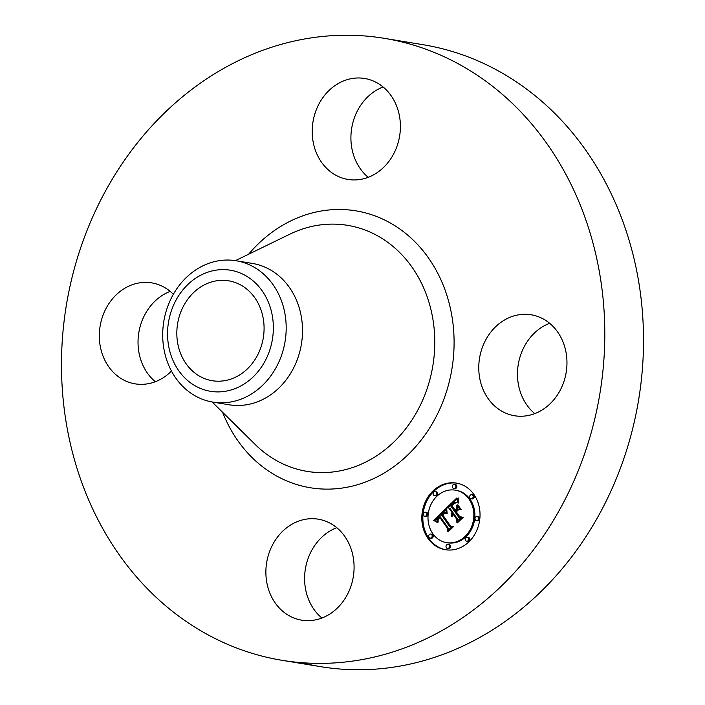 <?xml version="1.0" encoding="UTF-8"?>
<svg xmlns="http://www.w3.org/2000/svg" width="705" height="705" viewBox="0 0 705 705"><rect width="100%" height="100%" fill="white"/><g stroke="black" fill="none" stroke-linecap="round" stroke-linejoin="round"><path stroke-width="1.06" d="M335.659 526.811A51.165 43.904 99.3 0 1 350.517 587.45A51.165 43.904 99.3 0 1 301.669 620.153A51.165 43.904 99.3 0 1 284.3 612.53A51.165 43.904 99.3 0 1 269.451 551.883A51.165 43.904 99.3 0 1 318.29 519.188A51.165 43.904 99.3 0 1 335.659 526.811M321.903 618.021A51.165 43.904 99.3 0 1 305.38 568.909A51.165 43.904 99.3 0 1 336.77 527.692M384.331 38.334A315.161 270.429 99.3 0 1 554.042 519.391A315.161 270.429 99.3 0 1 281.947 660.294A315.161 270.429 99.3 0 1 112.245 179.237A315.161 270.429 99.3 0 1 384.331 38.334L423.053 44.706A315.161 270.429 99.3 0 1 592.755 525.763A315.161 270.429 99.3 0 1 320.669 666.666A315.161 270.429 99.3 0 1 301.44 662.656M155.338 381.713A51.165 43.904 99.3 0 1 146.27 312.13A51.165 43.904 99.3 0 1 170.205 291.385M368.23 177.307A51.165 43.904 99.3 0 1 351.698 128.195A51.165 43.904 99.3 0 1 383.097 86.979M534.795 413.615A51.165 43.904 99.3 0 1 525.718 344.022A51.165 43.904 99.3 0 1 549.662 323.287M255.933 358.078A50.619 43.437 99.3 0 1 212.231 380.709A50.619 43.437 99.3 0 1 184.974 303.45A50.619 43.437 99.3 0 1 228.676 280.819A50.619 43.437 99.3 0 1 255.933 358.078M269.61 305.397A61.361 52.655 -80.7 0 0 200.907 275.126A61.361 52.655 -80.7 0 0 171.297 356.131A61.361 52.655 -80.7 0 0 240 386.402A61.361 52.655 -80.7 0 0 269.61 305.397M212.813 402.097A71.628 61.458 -80.7 0 1 167.067 361.031A71.628 61.458 99.3 0 1 174.241 292.769A71.628 61.458 -80.7 0 1 236.078 260.744L252.408 263.432A71.628 61.458 99.3 0 1 290.98 372.76A71.628 61.458 99.3 0 1 229.143 404.785L212.813 402.097A71.628 61.458 -80.7 0 0 274.65 370.072A71.628 61.458 99.3 0 0 281.824 301.81A71.628 61.458 -80.7 0 0 236.078 260.744M487.005 337.651A51.165 43.904 99.3 0 1 531.182 314.782A51.165 43.904 99.3 0 1 558.73 392.87A51.165 43.904 99.3 0 1 514.562 415.747A51.165 43.904 99.3 0 1 487.005 337.651M330.619 171.817A51.165 43.904 99.3 0 1 315.769 111.178A51.165 43.904 99.3 0 1 364.617 78.475A51.165 43.904 99.3 0 1 381.987 86.098A51.165 43.904 99.3 0 1 396.836 146.737A51.165 43.904 99.3 0 1 347.997 179.44A51.165 43.904 99.3 0 1 330.619 171.817M171.474 371.068A51.165 43.904 99.3 0 1 135.104 383.846A51.165 43.904 99.3 0 1 107.557 305.758A51.165 43.904 99.3 0 1 151.725 282.881A51.165 43.904 99.3 0 1 173.359 294.276M427.997 538.417A33.77 28.976 99.3 0 1 426.076 500.303A33.77 28.976 99.3 0 1 456.408 483.084A33.77 28.976 99.3 0 1 473.848 494.39A33.77 28.976 99.3 0 1 475.769 532.513A33.77 28.976 99.3 0 1 445.437 549.724A33.77 28.976 99.3 0 1 427.997 538.417M456.928 483.181A33.77 28.976 -80.7 0 0 426.974 500.744A33.77 28.976 -80.7 0 0 429.028 538.594A33.77 28.976 -80.7 0 0 445.957 549.803M446.6 542.656L447.64 542.832A26.605 22.824 -80.7 0 0 471.53 529.261A26.605 22.824 -80.7 0 0 470.024 499.237A26.605 22.824 -80.7 0 0 456.276 490.327L455.245 490.151A26.605 22.824 99.3 0 1 468.984 499.061A26.605 22.824 99.3 0 1 470.499 529.094A26.605 22.824 99.3 0 1 446.6 542.656A26.605 22.824 99.3 0 1 432.861 533.747A26.605 22.824 99.3 0 1 431.345 503.723A26.605 22.824 99.3 0 1 455.245 490.151M434.553 495.677L435.593 495.844A2.044 1.754 -80.7 0 0 436.254 491.808L435.214 491.641A2.044 1.754 99.3 0 1 434.553 495.677A2.044 1.754 99.3 0 1 435.214 491.641M471.081 498.743L472.121 498.92A2.044 1.754 -80.7 0 0 472.791 494.875L471.751 494.707A2.044 1.754 99.3 0 1 471.081 498.743A2.044 1.754 99.3 0 1 471.751 494.707M453.747 488.424L454.778 488.591A2.044 1.754 -80.7 0 0 455.448 484.555L454.408 484.388A2.044 1.754 99.3 0 1 453.747 488.424A2.044 1.754 99.3 0 1 454.408 484.388M466.622 541.176L467.662 541.343A2.044 1.754 -80.7 0 0 468.332 537.307L467.292 537.139A2.044 1.754 99.3 0 1 466.622 541.176A2.044 1.754 99.3 0 1 467.292 537.139M476.421 520.598L477.461 520.766A2.044 1.754 -80.7 0 0 478.122 516.73L477.082 516.562A2.044 1.754 99.3 0 1 476.421 520.598A2.044 1.754 99.3 0 1 477.082 516.562M430.094 538.109L431.134 538.276A2.044 1.754 -80.7 0 0 431.795 534.24L430.755 534.064A2.044 1.754 99.3 0 1 430.094 538.109A2.044 1.754 99.3 0 1 430.755 534.064M424.754 516.254L425.794 516.421A2.044 1.754 -80.7 0 0 426.463 512.385L425.423 512.218A2.044 1.754 99.3 0 1 424.754 516.254A2.044 1.754 99.3 0 1 425.423 512.218M447.437 548.428L448.477 548.596A2.044 1.754 -80.7 0 0 449.138 544.56L448.098 544.392A2.044 1.754 99.3 0 1 447.437 548.428A2.044 1.754 99.3 0 1 448.098 544.392M445.56 508.79L446.485 513.548L443.789 512.614L441.295 514.562L449.675 526.732L451.711 526.811L447.137 531.2L447.622 528.556L439.823 517.488L438.105 519.488L438.14 522.079L437.655 519.761L439.506 517.303L439.233 516.659L436.8 519.664L437.523 522.476L433.637 520.422L445.56 508.79M446.688 508.878L447.19 513.672L446.688 508.878M445.234 513.187L442.625 514.8L450.504 525.992L453.571 526.556L448.45 531.473L452.804 526.785L450.266 526.371L442.097 514.782L444.018 513.152L445.234 513.187M446.485 507.9L456.884 497.915L457.589 502.832L454.496 502.251L450.495 505.6L454.161 510.808L454.769 510.217L451.535 505.626L454.637 502.885L456.505 502.762L454.637 503.255L451.993 505.688L455.025 509.979L456.532 508.525L456.814 505.106L460.101 509.768L457.113 509.539L454.822 511.742L458.77 517.347L461.07 517.558L456.153 522.282L456.77 519.268L453.394 514.491L452.143 516.377L453.183 514.192L452.813 513.663L451.288 516.219L451.218 514.403L452.161 512.729L448.847 508.041L446.485 507.9M458.127 497.862L458.4 503.044L457.783 500.162L458.127 497.862M457.818 504.798L461.202 509.6L457.818 504.798M458.391 509.874L456.338 511.848L459.695 516.606L463.167 517.338L457.369 522.907L462.392 517.576L459.537 516.985L455.879 511.786L458.391 509.874M448.847 508.041L449.887 508.208L453.192 512.905L452.487 513.945M452.813 513.663L453.853 513.839L454.002 514.588M453.394 514.491L454.434 514.659L457.801 519.444L457.483 521.004M461 517.629L458.77 517.347M457.757 506.446L457.571 508.702L456.056 510.147L455.025 509.979M455.58 510.067L455.201 510.975L454.161 510.808M455.8 502.154L456.628 502.401M456.919 499.052L447.631 507.97M452.161 512.729L453.192 512.905M451.887 513.055L452.927 513.222M451.658 513.381L452.698 513.557M451.473 513.716L452.513 513.892M451.323 514.06L452.249 514.209M451.218 514.403L452.011 514.535M451.156 514.756L451.834 514.87M451.13 515.108L451.693 515.205M451.138 515.478L451.597 515.549M453.183 514.192L454.223 514.359M452.998 514.377L454.038 514.544M456.77 519.268L457.801 519.444M456.532 508.525L457.571 508.702M455.633 502.586L456.373 502.709M455.315 502.63L456.1 502.762M454.981 502.736L455.597 502.832M454.637 502.885L455.166 502.973M454.276 503.097L454.769 503.176M453.905 503.352L454.381 503.432M453.518 503.67L453.985 503.74M453.112 504.031L453.562 504.11M451.535 505.626L452.011 505.705M454.769 510.217L455.809 510.394M456.056 502.216L457.096 502.383M456.338 502.295L457.369 502.462M456.937 502.524L457.536 502.621M445.71 509.83L434.677 520.59L437.215 521.938M433.637 520.422L434.677 520.59M439.233 516.659L440.273 516.827L440.422 517.593M439.823 517.488L440.854 517.664L448.653 528.724L448.433 529.957M451.579 526.935L449.675 526.732M444.52 512.597L445.322 512.896M434.077 520.634L435.117 520.801M434.509 520.845L435.54 521.013M434.914 521.057L435.954 521.224M435.32 521.268L436.351 521.436M435.699 521.48L436.739 521.656M436.069 521.7L437.109 521.867M436.421 521.92L437.276 522.061M436.765 522.141L437.382 522.246M439.506 517.303L440.546 517.479M447.622 528.556L448.653 528.724M444.705 512.641L445.745 512.808M444.908 512.711L445.939 512.879M445.111 512.791L446.142 512.967M445.534 513.029L446.362 513.161M445.754 513.17L446.397 513.275M445.983 513.337L446.441 513.416M457.439 504.877L457.933 504.956M450.971 526.08L451.297 526.538M444.45 513.02L445.111 513.125M444.229 513.064L445.111 513.205M444.018 513.152L444.802 513.284M443.771 513.293L444.45 513.407M443.489 513.496L444.062 513.592M443.33 513.619L443.868 513.707M443.172 513.76L443.674 513.839M442.996 513.91L443.471 513.989M442.819 514.077L443.278 514.148M442.625 514.253L443.075 514.324M442.097 514.782L442.687 514.879M452.804 526.785L453.253 526.855M448.01 531.394L448.45 531.464M457.889 509.856L458.338 509.926M460.277 516.73L462.868 517.629M455.879 511.786L456.355 511.865M459.537 516.985L460.576 517.153M462.392 517.576L462.841 517.655M235.435 260.638L289.834 234.183A124.67 106.975 99.3 0 1 412.689 268.129A124.67 106.975 99.3 0 1 414.69 415.633A124.67 106.975 99.3 0 1 255.21 444.485L212.17 401.991M248.609 254.232A140.304 120.388 99.3 0 1 411.923 238.863A140.304 120.388 99.3 0 1 431.486 425.027A140.304 120.388 99.3 0 1 320.854 488.935A140.304 120.388 99.3 0 1 222.595 412.284M472.808 495.395L473.848 495.562M455.465 485.066L456.505 485.243M431.812 534.751L432.852 534.919M426.481 512.905L427.521 513.073M281.947 660.294L320.669 666.666"/></g></svg>
